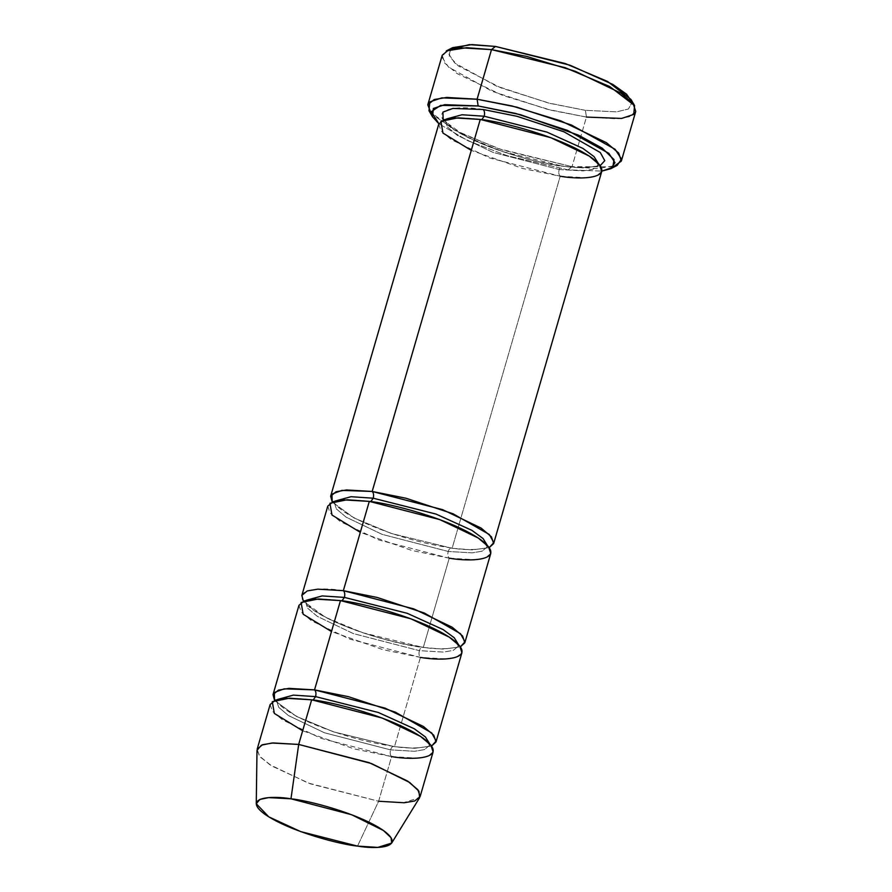 <?xml version="1.0" encoding="UTF-8"?>
<svg xmlns="http://www.w3.org/2000/svg" width="892" height="892" viewBox="0 0 892 892"><rect width="100%" height="100%" fill="white"/><g stroke="black" fill="none" stroke-linecap="round" stroke-linejoin="round"><path stroke-width="0.67" stroke-dasharray="4.46 3.34" d="M452.668 47.644L448.565 53.609L454.652 62.919L496.041 85.9L548.023 102.881L585.386 110.34L586.445 117.075L547.008 109.203L492.139 91.285L448.442 67.011L442.019 57.188L446.346 50.9M568.092 169.859L507.325 155.732L468.166 140.847L438.886 123.765L468.166 140.847L507.325 155.732L568.092 169.859L601.821 171.108L568.092 169.859L572.028 166.67L568.092 169.859M428.974 110.719L453.671 129.697L498.227 148.574L572.028 166.67L502.753 150.101L459.469 132.685L431.382 113.964M452.132 548.268L391.253 533.449L354.046 517.962L332.214 502.018L354.046 517.962L391.253 533.449L452.132 548.268C450.527 547.51 449.222 548.569 448.185 551.457L382.088 534.353L346.096 517.148L336.407 508.953L334.322 502.631L335.169 501.048L334.322 502.631L336.407 508.953L346.096 517.148L382.088 534.353L448.185 551.457C449.222 548.569 450.527 547.51 452.132 548.268L472.214 549.896L489.206 547.632L472.214 549.896L452.132 548.268L560.209 176.237L452.132 548.268M438.752 124.155L440.983 130.901L451.319 139.643L489.708 157.995L560.209 176.237C558.805 174.843 558.448 172.602 559.161 169.491L493.053 152.398L457.061 135.194L447.383 126.999L445.286 120.676L446.134 119.093L445.286 120.676L447.383 126.999L457.061 135.194L493.053 152.398L559.161 169.491C560.187 166.614 561.503 165.555 563.097 166.313L562.373 166.012L563.097 166.313C561.503 165.555 560.187 166.614 559.161 169.491L583.134 170.907L593.013 169.246L598.075 165.065L593.013 169.246L583.134 170.907L559.161 169.491C558.448 172.602 558.805 174.843 560.209 176.237L522.667 168.476L471.266 150.391M483.152 109.504C460.707 105.512 423.299 107.263 451.91 128.158C482.472 149.31 543.875 164.596 563.097 166.313L583.19 167.941L600.182 165.678L583.19 167.941L563.097 166.313L502.218 151.495L465.011 136.008L443.19 120.063M598.209 163.269L598.075 165.065L598.209 163.269M481.747 119.639L480.264 119.428L481.747 119.639M442.209 55.226L444.863 63.243L457.128 73.612L502.72 95.411L551.479 110.318L586.445 117.075L572.028 166.67L586.445 117.075L616.818 118.859L629.328 116.763L635.74 111.455M487.233 545.224L487.11 547.019L482.048 551.2L472.169 552.862L448.185 551.457L472.169 552.862L482.048 551.2L487.11 547.019L487.233 545.224M370.782 501.594L369.299 501.382L370.782 501.594M327.788 506.11L330.018 512.855L340.343 521.597L378.732 539.95L449.245 558.191C447.829 556.798 447.483 554.556 448.185 551.457C447.483 554.556 447.829 556.798 449.245 558.191L423.31 647.469L422.585 647.179L423.31 647.469C421.704 646.722 420.4 647.782 419.363 650.658L353.265 633.565L317.273 616.35L307.584 608.166L305.499 601.844L306.346 600.26L305.499 601.844L307.584 608.166L317.273 616.35L353.265 633.565L419.363 650.658C420.4 647.782 421.704 646.722 423.31 647.469L443.391 649.097L460.383 646.845L443.391 649.097L423.31 647.469L362.431 632.662L325.223 617.175L303.392 601.23M270.142 704.524L272.372 711.27L282.697 720.011L321.087 738.364L391.599 756.606L378.632 801.25L308.119 783.009L269.73 764.656L259.405 755.914L257.164 749.168M256.996 750.373L260.676 757.386L272.027 766.116L310.394 783.845L378.632 801.25L357.525 846.095L378.632 801.25L403.017 802.811L419.653 797.626M394.487 746.682L393.762 746.392L394.487 746.682C392.881 745.924 391.577 746.994 390.54 749.871L324.443 732.767L288.45 715.562L278.761 707.367L276.676 701.045L277.524 699.473L276.676 701.045L278.761 707.367L288.45 715.562L324.443 732.767L390.54 749.871C391.577 746.994 392.881 745.924 394.487 746.682L414.568 748.31L431.561 746.047L414.568 748.31L394.487 746.682L333.608 731.875L296.4 716.376L274.569 700.443L296.4 716.376L333.608 731.875L394.487 746.682L420.422 657.393C419.006 656.01 418.66 653.769 419.363 650.658L443.346 652.074L453.225 650.413L458.287 646.232L453.225 650.413L443.346 652.074L419.363 650.658C418.66 653.769 419.006 656.01 420.422 657.393L394.487 746.682M429.587 743.649L429.465 745.433L424.402 749.626L414.524 751.287L390.54 749.871L414.524 751.287L424.402 749.626L429.465 745.433L429.587 743.649M313.137 700.008L311.654 699.807L313.137 700.008M378.632 801.25L391.599 756.606C390.183 755.223 389.837 752.971 390.54 749.871C389.837 752.971 390.183 755.223 391.599 756.606L354.057 748.856L302.656 730.76M343.353 590.671C320.919 586.68 283.5 588.43 312.122 609.314C342.673 630.477 404.087 645.763 423.31 647.469L449.245 558.191L474.823 559.697L485.36 557.924L490.767 553.464M458.41 644.437L458.287 646.232L458.41 644.437M341.959 600.807L340.476 600.595L341.959 600.807M298.965 605.322L301.195 612.068L311.52 620.799L349.909 639.151L420.422 657.393L446 658.909L456.537 657.136L461.933 652.665M420.422 657.393L382.88 649.644L331.478 631.558M391.599 756.606L417.177 758.111L427.714 756.338L433.111 751.878M449.245 558.191L411.703 550.431L360.301 532.346M586.445 117.075L585.386 110.34L616.595 111.857L628.425 108.991L632.149 102.335L628.425 108.991L616.595 111.857L585.386 110.34L550.152 103.416L501.025 87.895L458.343 65.975L449.312 56.296L450.125 49.45M613.417 166.849L572.028 166.67L596.837 168.61L617.186 165.399M560.209 176.237L585.788 177.742L596.335 175.969L601.732 171.509M562.373 166.012C536.226 162.177 510.023 154.985 483.765 144.448C466.505 137.39 454.363 130.422 447.349 123.542L445.186 120.888C443.948 119.773 460.629 116.027 480.989 119.729C515.565 124.155 565.104 140.657 586.445 154.684C600.862 164.529 597.484 165.756 598.041 165.299L598.175 164.853C599.413 165.968 582.732 169.714 562.373 166.012M451.408 547.967C425.261 544.131 399.058 536.939 372.8 526.403C355.54 519.345 343.398 512.376 336.384 505.496L334.221 502.843C332.984 501.728 349.664 497.981 370.024 501.683C404.6 506.11 454.139 522.623 475.481 536.638C489.886 546.484 486.508 547.71 487.077 547.253L487.21 546.807C488.437 547.922 471.768 551.669 451.408 547.967M393.762 746.392C367.615 742.557 341.413 735.365 315.155 724.817C297.895 717.77 285.752 710.801 278.739 703.922L276.576 701.257C275.338 700.142 292.018 696.396 312.378 700.097C346.955 704.524 396.494 721.037 417.835 735.064C432.241 744.909 428.862 746.125 429.431 745.667L429.565 745.221C430.791 746.336 414.122 750.094 393.762 746.392M422.585 647.179C396.438 643.344 370.236 636.152 343.978 625.604C326.717 618.557 314.575 611.589 307.562 604.709L305.398 602.055C304.161 600.94 320.841 597.183 341.201 600.885C375.777 605.322 425.317 621.824 446.658 635.851C461.064 645.697 457.685 646.912 458.254 646.466L458.388 646.02C459.614 647.135 442.945 650.881 422.585 647.179"/><path stroke-width="1.34" d="M450.125 49.45L469.281 44.633L495.45 46.429L471.946 44.6L452.668 47.644L446.346 50.9L466.706 47.689L491.503 49.617L495.45 46.429L569.888 65.172L612.871 84.439L626.574 94.218L632.149 102.335L630.978 99.447L607.575 81.462L565.361 63.588L495.45 46.429L491.503 49.617L461.142 47.822L448.62 49.93L442.209 55.226L427.792 104.832L434.203 99.536L446.725 97.429L477.097 99.224L441.852 97.864L429.799 101.9L428.974 110.719L432.564 116.841L433.345 108.489L444.762 104.665L478.157 105.958L477.097 99.224L491.503 49.617L477.097 99.224L512.064 105.981L560.823 120.877L606.415 142.675L618.68 153.056L621.334 161.062L613.417 166.849M610.875 168.655L617.186 165.399L621.523 159.099L615.09 149.276L571.404 125.014L516.535 107.085L477.097 99.224L478.157 105.958L515.52 113.407L567.49 130.388L608.89 153.379L614.978 162.679L610.875 168.655L601.821 171.108L612.748 167.451L614.053 159.646L602.189 148.15L578.495 135.16L520.527 114.711L478.157 105.958L440.626 105.379L431.36 111.623L438.886 123.765L432.564 116.841M471.266 150.391L442.945 133.075L440.916 121.312L458.109 117.811L480.264 119.428L372.176 491.459L442.688 509.7L481.078 528.053L491.414 536.794L493.644 543.54L489.206 547.632L493.811 542.604L489.307 534.486L453.047 513.781L406.027 498.249L372.176 491.459C373.592 492.852 373.949 495.093 373.235 498.204L351.013 496.71L335.169 501.048L351.013 496.71L373.235 498.204C373.949 495.093 373.592 492.852 372.176 491.459L341.904 490.388L331.947 494.09L332.214 502.018L330.664 496.186L336.061 491.726L346.609 489.953L372.176 491.459L480.264 119.428L454.697 117.922L444.149 119.695L438.752 124.155L330.664 496.186M446.134 119.093L461.989 114.756L484.211 116.239C484.913 113.139 484.568 110.898 483.152 109.504C484.568 110.898 484.913 113.139 484.211 116.239L546.997 132.127L582.889 148.406L594.016 156.579L598.209 163.269L594.016 156.579L582.889 148.406L546.997 132.127L484.211 116.239L481.747 119.639L484.211 116.239L461.989 114.756L446.134 119.093M600.182 165.678L604.776 160.649L600.283 152.532L564.023 131.826L517.003 116.294L483.152 109.504L517.003 116.294L564.023 131.826L600.283 152.532L604.776 160.649L600.182 165.678M493.644 543.54L601.732 171.509L599.502 164.764L589.166 156.022L550.777 137.669L480.264 119.428C499.487 121.145 560.901 136.431 591.452 157.583C620.074 178.478 582.654 180.229 560.209 176.237M431.382 113.964L427.792 104.832M373.235 498.204L436.032 514.082L471.924 530.361L483.051 538.534L487.233 545.224L483.051 538.534L471.924 530.361L436.032 514.082L373.235 498.204L370.782 501.594L373.235 498.204M303.392 601.23L301.842 595.399L307.238 590.939L317.786 589.166L343.353 590.671L413.866 608.913L452.255 627.266L462.591 636.007L464.821 642.753L460.383 646.845L464.988 641.816L460.484 633.699L424.224 612.994L377.204 597.462L343.353 590.671C344.769 592.054 345.126 594.306 344.412 597.406L322.19 595.923L306.346 600.26L322.19 595.923L344.412 597.406C345.126 594.306 344.769 592.054 343.353 590.671L369.299 501.382C388.522 503.099 449.925 518.386 480.487 539.537C509.098 560.432 471.678 562.183 449.245 558.191M257.164 749.168L262.56 744.708L273.108 742.936L298.686 744.441L311.654 699.807L286.076 698.291L275.539 700.064L270.142 704.524L257.164 749.168M391.677 843.085L419.653 797.626L418.928 791.204L409.74 782.518L371.496 763.552L298.686 744.441L290.97 798.808L351.593 814.719L383.426 830.497L391.075 837.733L391.677 843.085L377.829 847.4L357.525 846.095C376.201 849.418 407.354 847.969 383.538 830.575C358.093 812.958 306.971 800.236 290.97 798.808C272.283 795.486 241.13 796.935 264.957 814.329C290.402 831.946 341.524 844.668 357.525 846.095L300.715 831.612L268.771 816.849L256.26 803.737L259.929 799.41L268.726 797.615L290.97 798.808L298.686 744.441L271.96 743.014L261.401 745.166L256.996 750.373L256.26 803.737M277.524 699.473L293.368 695.124L315.59 696.619C316.303 693.508 315.946 691.267 314.53 689.884L284.258 688.814L274.301 692.515L274.569 700.443L273.019 694.612L278.416 690.14L288.963 688.368L314.53 689.884C315.946 691.267 316.303 693.508 315.59 696.619L378.386 712.507L414.278 728.775L425.406 736.948L429.587 743.649L425.406 736.948L414.278 728.775L378.386 712.507L315.59 696.619L313.137 700.008L315.59 696.619L293.368 695.124L277.524 699.473M435.998 741.954L461.933 652.665L459.703 645.919L449.378 637.189L410.989 618.836L340.476 600.595L314.53 689.884L385.043 708.125L423.432 726.478L433.768 735.209L435.998 741.954L431.561 746.047L436.166 741.029L431.661 732.901L395.401 712.195L348.382 696.663L314.53 689.884L340.476 600.595C359.699 602.301 421.102 617.598 451.664 638.75C480.275 659.634 442.856 661.396 420.422 657.393M302.656 730.76L274.335 713.455L272.294 701.692L289.487 698.18L311.654 699.807C330.876 701.513 392.279 716.8 422.841 737.963C451.452 758.847 414.033 760.597 391.599 756.606M344.412 597.406L407.209 613.295L443.101 629.574L454.229 637.735L458.41 644.437L454.229 637.735L443.101 629.574L407.209 613.295L344.412 597.406L341.959 600.807L344.412 597.406M464.821 642.753L490.767 553.464L488.526 546.718L478.201 537.976L439.812 519.623L369.299 501.382L343.721 499.877L333.184 501.65L327.788 506.11L301.842 595.399M331.478 631.558L303.157 614.242L301.117 602.479L318.31 598.967L340.476 600.595L314.898 599.089L304.362 600.851L298.965 605.322L273.019 694.612M360.301 532.346L331.98 515.03L329.94 503.266L347.133 499.765L369.299 501.382L343.353 590.671M420.143 796.523L433.111 751.878L430.881 745.132L420.556 736.391L382.166 718.038L311.654 699.807L298.686 744.441L369.188 762.682L407.577 781.035L417.913 789.777L420.143 796.523L414.747 800.983L404.21 802.755L378.632 801.25M621.334 161.062L635.74 111.455L633.097 103.45L620.821 93.069L575.24 71.282L526.481 56.374L491.503 49.617L565.305 67.725L609.86 86.602L634.569 105.579L633.733 114.388L621.691 118.435L586.445 117.075M443.19 120.063L442.911 112.136L452.868 108.434L483.152 109.504M630.978 99.447L634.569 105.579"/></g></svg>
